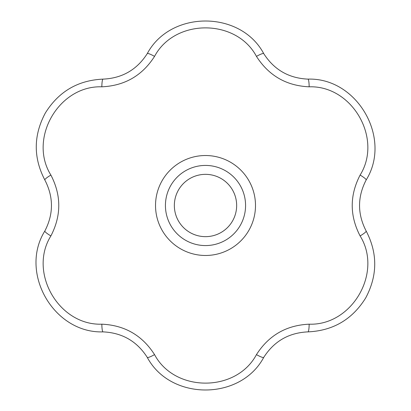<?xml version="1.0" encoding="UTF-8"?>
<svg xmlns="http://www.w3.org/2000/svg" width="411" height="411" viewBox="0 0 411 411"><rect width="100%" height="100%" fill="white"/><g stroke="black" fill="none" stroke-linecap="round" stroke-linejoin="round"><path stroke-width="0.62" d="M165.428 205.5A40.073 40.073 0 0 1 205.5 165.428A40.073 40.073 0 0 1 245.573 205.5A40.073 40.073 0 0 1 205.5 245.573A40.073 40.073 0 0 1 165.428 205.5M147.277 357.406C136.966 341.274 122.226 332.766 103.058 331.877C53.898 333.532 18.778 272.873 44.835 231.028C53.651 214.033 53.651 197.013 44.835 179.972C33.255 157.685 33.419 135.373 45.323 113.035C58.675 91.566 77.92 80.263 103.058 79.123C122.185 78.26 136.925 69.752 147.277 53.594A9.248 1.356 30.8 0 1 154.546 56.384C142.252 75.619 124.682 85.765 101.836 86.819C58.865 85.313 28.061 138.507 50.887 175.065C61.398 195.333 61.398 215.621 50.887 235.935C28.097 272.401 58.763 325.671 101.836 324.181C124.641 325.214 142.211 335.355 154.546 354.616C174.737 392.582 236.202 392.664 256.454 354.616C268.748 335.381 286.318 325.235 309.164 324.181C352.135 325.687 382.939 272.493 360.113 235.935A9.248 1.356 -29.2 0 0 366.165 231.028C377.745 253.315 377.581 275.627 365.677 297.965C352.325 319.434 333.08 330.737 307.942 331.877C288.815 332.74 274.075 341.248 263.723 357.406C240.579 400.807 170.488 400.889 147.277 357.406A9.248 1.356 -30.8 0 0 154.546 354.616M44.835 179.972A9.248 1.356 -29.2 0 1 50.887 175.065M103.058 79.123A9.248 1.356 89.2 0 0 101.836 86.819M360.113 235.935C349.602 215.667 349.602 195.379 360.113 175.065A9.248 1.356 29.2 0 1 366.165 179.972C357.349 196.967 357.349 213.987 366.165 231.028M360.113 175.065C382.903 138.599 352.237 85.329 309.164 86.819A9.248 1.356 -89.2 0 0 307.942 79.123C357.102 77.468 392.222 138.127 366.165 179.972M309.164 86.819C286.359 85.786 268.789 75.645 256.454 56.384C236.263 18.418 174.798 18.336 154.546 56.384M44.835 231.028A9.248 1.356 29.2 0 0 50.887 235.935M309.164 324.181A9.248 1.356 89.2 0 1 307.942 331.877M103.058 331.877A9.248 1.356 -89.2 0 1 101.836 324.181M256.454 354.616A9.248 1.356 30.8 0 0 263.723 357.406M256.454 56.384A9.248 1.356 -30.8 0 1 263.723 53.594C274.034 69.726 288.774 78.234 307.942 79.123M147.277 53.594C170.421 10.193 240.512 10.111 263.723 53.594M245.573 205.5A40.073 40.073 0 0 0 185.464 170.796A40.073 40.073 0 0 0 185.464 240.204A40.073 40.073 0 0 0 245.573 205.5M205.5 174.346A31.154 31.154 0 0 0 174.346 205.5A31.154 31.154 0 0 0 205.5 236.654A31.154 31.154 0 0 0 236.654 205.5A31.154 31.154 0 0 0 205.5 174.346M155.528 205.5A49.972 49.972 0 0 1 221.657 158.209A49.972 49.972 0 0 1 200.029 255.174A49.972 49.972 0 0 1 155.528 205.5"/></g></svg>
